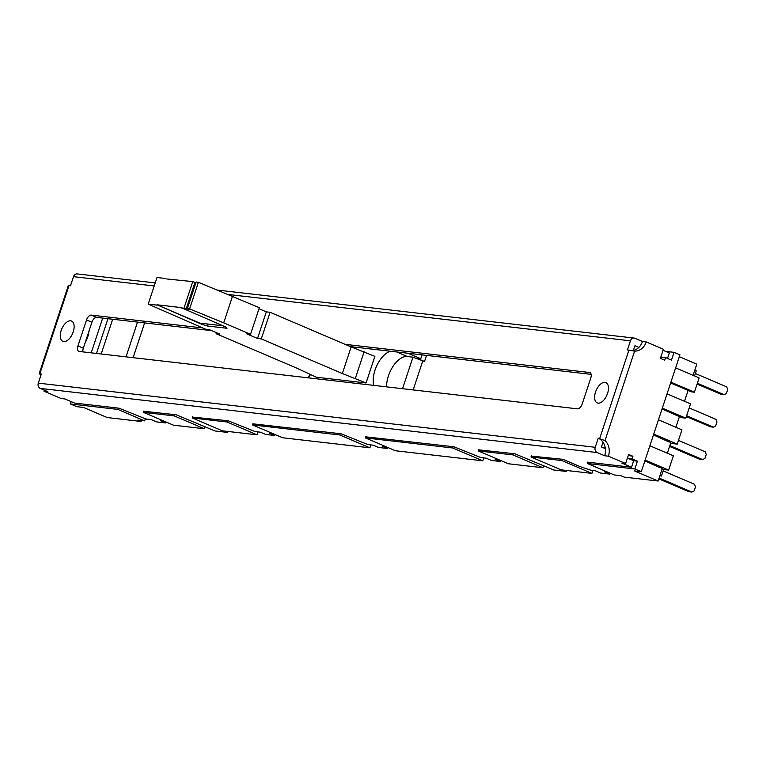 <?xml version="1.0" encoding="UTF-8"?>
<svg xmlns="http://www.w3.org/2000/svg" width="766" height="766" viewBox="0 0 766 766"><rect width="100%" height="100%" fill="white"/><g stroke="black" fill="none" stroke-linecap="round" stroke-linejoin="round"><path stroke-width="1.15" d="M222.82 325.77L199.926 323.137L156.973 304.791L201.965 324.372L207.442 326.01L208.084 324.075M166.749 278.958L192.764 281.62L183.964 308.238L189.499 309.55L187.344 308.631L189.604 308.89L223.701 322.859L250.539 334.321L246.776 333.89L257.52 338.476L261.283 338.907L342.345 373.53L366.081 382.962L316.406 377.236L297.189 368.322L216.127 333.708L219.89 334.139L209.147 329.552L205.384 329.121L148.211 304.121L156.867 305.117M207.442 326.01L227.014 328.269L226.047 327.149L181.054 307.568L156.973 304.791M373.693 385.375A22.08 11.768 113.1 0 1 390.277 351.221M386.6 386.859A22.08 11.768 113.1 0 1 393.341 365.88A22.08 11.768 113.1 0 1 407.33 356.516L412.97 357.167L402.543 388.697M308.87 376.652L309.636 374.344M310.46 374.698A22.08 11.768 113.1 0 1 307.817 377.782M202.281 323.405L201.965 324.372M165.667 278.498L157.011 277.503L148.211 304.121M195.933 282.654L192.764 281.62M250.539 334.321L259.348 307.702L198.404 282.271L196.153 282.012L187.344 308.631M366.081 382.962L374.88 356.343L351.144 346.912L270.082 312.289L266.319 311.858L259.004 308.736M216.462 332.683L216.127 333.708M180.948 307.894L183.964 308.238M194.909 282.539L186.109 309.158M198.404 282.271L189.604 308.89M232.5 296.241L223.701 322.859M266.319 311.858L257.52 338.476M270.082 312.289L261.283 338.907M351.144 346.912L342.345 373.53M364.147 351.757L355.338 378.375M412.97 357.167L424.517 361.504L417.001 358.296L420.764 358.727L422.037 354.878M422.64 361.293L413.171 389.923M424.517 361.504L426.538 355.395M407.933 353.25L420.764 358.727M627.421 458.068L632.055 458.882L637.427 461.17L634.851 468.964L587.436 463.497L587.867 462.204L587.11 462.118L587.8 462.405M628.292 458.441L633.664 460.739L631.519 467.231L621.858 463.104L625.621 463.535L628.627 454.449L632.917 456.277L632.055 458.882M632.917 456.277L628.283 455.473M605.236 447.698L602.363 447.373M145.339 418.791L144.659 420.869L117.811 409.408L118.242 408.106L118.998 408.192L145.952 419.002L151.218 419.605L156.59 421.894L165.619 422.937L165.935 421.97M163.771 421.051L160.247 420.649L165.619 422.937M204.886 427.035L204.321 428.74L174.255 415.909L174.686 414.607L176.19 414.779L215.074 430.98L227.521 432.417L225.625 431.201M257.97 431.9L257.003 434.81L226.937 421.97L227.368 420.678L228.124 420.764L255.078 431.564L260.344 432.177L265.716 434.466L274.745 435.509L275.061 434.542M607.811 472.201L604.288 471.799L609.65 474.087L609.975 473.12M592.874 470.477L591.917 473.388L561.851 460.548L562.282 459.255L563.029 459.341L579.824 466.513L590.921 470.257L595.249 470.755L600.621 473.043L609.65 474.087M531.288 456.115L562.282 459.255M370.859 444.902L369.892 447.813L339.836 434.983L340.257 433.68L341.014 433.767L367.967 444.577L373.233 445.18L378.605 447.468L387.634 448.512L387.95 447.545M605.379 448.656L601.454 446.98L603.024 442.231A13.798 11.528 96.6 0 1 605.379 448.656A13.798 11.528 -83.4 0 1 604.671 455.77L597.154 452.553A4.136 3.457 -83.4 0 1 595.23 447.287L598.236 438.2A13.798 11.528 -83.4 0 1 603.024 442.231M478.673 449.834L514.867 453.788L553.751 469.989L566.189 471.425L564.293 470.209M483.748 457.905L482.791 460.816L452.725 447.986L453.156 446.683L453.903 446.77L480.856 457.58L486.123 458.183L491.494 460.471L500.524 461.515L500.84 460.548M660.924 356.793L661.795 357.167L660.828 357.052M633.377 350.455L634.947 345.705L638.882 347.381A13.798 11.528 96.6 0 1 633.377 350.455A13.798 11.528 -83.4 0 1 631.768 350.675M272.907 433.623L269.373 433.211L274.745 435.509M498.685 459.629L495.162 459.227L500.524 461.515M385.796 446.626L382.263 446.224L387.634 448.512M40.742 375.752A13.798 11.528 96.6 0 0 40.569 375.589L39.803 373.875L41.307 374.047L38.3 383.134A4.136 3.457 96.6 0 0 40.234 388.4L47.751 391.618L43.988 391.177L61.165 398.521L64.928 398.952L74.589 403.079L118.242 408.106M43.988 391.177A13.798 11.528 96.6 0 0 44.294 390.133M598.236 438.2L605.016 440.603L634.612 351.115L627.431 349.899L630.437 340.813A4.136 3.457 -83.4 0 1 634.133 338.074A4.136 3.457 -83.4 0 1 634.947 338.294L642.463 341.502L646.226 341.942A13.798 11.528 -83.4 0 1 634.612 351.115L633.865 351.058M605.016 440.603A13.798 11.528 -83.4 0 1 608.434 456.201L604.671 455.77M155.23 282.913L77.203 273.922A4.136 3.457 96.6 0 0 73.517 276.66L70.51 285.747L68.298 285.641L39.085 373.961L39.803 373.875L68.997 285.574M595.527 392.058A11.04 5.879 113.1 0 1 605.877 382.598A11.04 5.879 113.1 0 1 607.562 393.446A11.04 5.879 113.1 0 1 597.212 402.897A11.04 5.879 113.1 0 1 595.527 392.058M61.175 330.5A11.04 5.879 113.1 0 1 71.535 321.05A11.04 5.879 113.1 0 1 73.22 331.889A11.04 5.879 113.1 0 1 62.86 341.349A11.04 5.879 113.1 0 1 61.175 330.5M345.14 344.346L589.494 372.487A5.515 2.94 113.1 0 1 589.944 372.611A5.515 2.94 113.1 0 1 590.787 378.031L582.198 403.998A5.515 2.94 113.1 0 1 577.468 408.843L79.243 351.46A5.515 2.94 113.1 0 1 78.793 351.335A5.515 2.94 113.1 0 1 77.95 345.916L86.539 319.949A5.515 2.94 113.1 0 1 91.269 315.104L202.569 327.925M642.463 341.502A13.798 11.528 -83.4 0 1 638.882 347.381M665.52 351.355L674.032 352.331L671.456 360.125L665.558 357.598L664.697 360.202L660.397 358.364L663.404 349.277L646.226 341.942M663.069 350.301L669.302 352.963L667.502 358.431M631.519 467.231L587.867 462.204M625.621 463.535L608.434 456.201M143.759 411.256L174.686 414.607M192.611 417.097L227.368 420.678M252.895 423.828L340.257 433.68M365.784 436.831L453.156 446.683M227.521 432.417L227.837 431.45M566.189 471.425L566.514 470.468M607.438 393.801A11.04 5.879 -66.9 0 0 606.385 396.281M85.103 342.814A17.934 9.556 -66.9 0 0 87.717 336.906A17.934 9.556 -66.9 0 0 89.057 330.864M73.096 332.252A11.04 5.879 -66.9 0 0 72.033 334.732M211.703 330.644L96.64 317.392A5.515 2.94 -66.9 0 0 91.91 322.237L83.322 348.204A5.515 2.94 -66.9 0 0 82.967 351.881M591.141 374.354L350.512 346.634M141.423 420.496L141.107 421.463L137.88 420.084L144.659 420.869M117.811 409.408L70.395 403.941L71.171 401.614M633.664 460.739L637.427 461.17M561.851 460.548L530.991 456.996L561.057 469.836L591.917 473.388M543.563 466.044L542.998 467.758L512.933 454.918L478.31 450.925L478.74 449.632M478.31 450.925L508.375 463.765L542.998 467.758M530.991 456.996L531.422 455.703M512.933 454.918L513.364 453.616M665.558 357.598L661.795 357.167M70.395 403.941L76.839 406.689L83.618 407.474L107.24 417.556L141.107 421.463M668.775 441.455L670.815 442.719L667.33 453.233M679.432 416.647L675.918 427.265M688.098 390.43L684.507 401.298M679.327 356.707L696.792 364.156L693.096 375.33M660.187 467.423L662.226 468.687L658.147 481.019L634.516 470.937L641.295 471.712L634.851 468.964M145.119 419.471A8.282 4.414 -66.9 0 0 147.685 419.194M587.436 463.497L614.284 474.958L621.054 475.743L624.271 477.122L658.147 481.019M226.937 421.97L192.323 417.987L222.389 430.827L257.003 434.81M174.255 415.909L143.405 412.347L173.47 425.187L204.321 428.74M339.836 434.983L252.531 424.919L282.597 437.759L369.892 447.813M126.036 356.851L137.526 322.103M144.611 322.917L133.112 357.665M112.688 319.24L101.198 353.988M96.478 353.442L107.968 318.694M102.701 318.091L91.211 352.839M252.531 424.919L252.962 423.627M452.725 447.986L365.42 437.922L365.851 436.63M365.42 437.922L395.486 450.762L482.791 460.816M192.323 417.987L192.754 416.685M143.405 412.347L143.836 411.055M674.032 352.331L679.94 354.85L641.295 471.712M669.857 445.592L702.69 459.61L699.674 459.265L669.589 446.415M670.643 382.981L691.392 391.838L694.408 392.192L699.128 377.906L675.641 367.871M697.366 383.249L724.157 394.691L721.151 394.346L697.089 384.072M660.072 467.767L644.876 460.883M677.412 415.507L681.922 417.709L685.819 418.159L690.539 403.874L667.052 393.839M686.623 415.708L713.424 427.15L710.408 426.806L686.355 416.532M668.661 441.8L653.465 434.916M653.733 434.092L677.23 444.127L670.595 443.361M670.911 382.157L694.408 392.192M645.144 460.06L668.641 470.094L663.615 469.52L661.47 476.012L660.005 475.38M662.15 468.888L663.615 469.52M677.632 415.871L662.054 408.948M662.322 408.125L685.819 418.159M678.465 440.383L705.266 451.825L706.233 454.458L704.94 458.355L702.69 459.61M677.23 444.127L681.951 429.841L658.463 419.806M695.365 373.511L726.733 386.897L727.7 389.54L726.407 393.437L724.157 394.691M694.791 370.208L696.256 370.83L694.561 375.953M663.165 470.889L694.523 484.284L695.49 486.917L694.207 490.815L691.947 492.078L688.94 491.724L658.846 478.874M691.947 492.078L659.124 478.061M668.641 470.094L673.362 455.808L649.874 445.783M659.861 475.82L661.47 476.012M689.199 407.924L715.999 419.366L716.966 421.999L715.674 425.896L713.424 427.15M396.644 351.948L407.33 356.516M628.934 350.081L599.74 438.372M73.517 276.66L154.215 285.957M228.201 294.479L630.437 340.813M595.23 447.287L38.3 383.134M40.234 388.4L597.154 452.553M86.539 319.949L91.91 322.237M91.269 315.104L96.64 317.392M77.95 345.916L83.322 348.204M589.494 372.487L590.337 372.851M634.133 338.074L217.467 290.084"/></g></svg>

